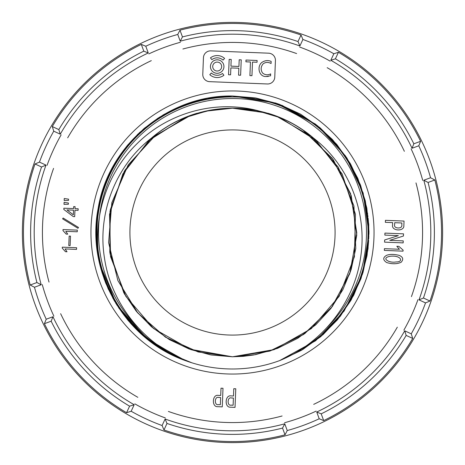 <?xml version="1.0" encoding="UTF-8"?>
<svg xmlns="http://www.w3.org/2000/svg" width="465" height="465" viewBox="0 0 465 465"><rect width="100%" height="100%" fill="white"/><g stroke="black" fill="none" stroke-linecap="round" stroke-linejoin="round"><path stroke-width="0.7" d="M197.375 113.257L196.91 113.274A124.422 124.422 0 0 0 151.032 138.46M232.5 129.915A102.585 102.585 0 0 0 129.915 232.5A102.585 102.585 0 0 0 232.5 335.085A102.585 102.585 0 0 0 335.085 232.5A102.585 102.585 0 0 0 232.5 129.915M165.755 350.471A135.548 135.548 0 0 1 232.5 96.953A135.548 135.548 0 0 1 299.204 350.494A135.548 135.548 0 0 0 232.5 96.953M191.952 362.834L169.58 353.627L149.178 340.613L131.397 324.204L116.796 304.912L105.828 283.342L98.842 260.179L96.057 236.144L97.557 211.994L103.294 188.488L113.1 166.365L126.649 146.324L143.528 128.991L163.203 114.907L185.058 104.515L208.401 98.15L232.5 96.017L256.174 98.074L279.128 104.218L300.669 114.245L320.141 127.863L336.962 144.644L350.616 164.093L360.689 185.616L366.879 208.558L368.995 232.221L366.972 255.901L360.875 278.866L350.889 300.425L337.317 319.932L320.565 336.782L301.146 350.476L279.645 360.596C321.989 343.432 354.086 302.948 360.549 257.877C367.809 212.778 348.953 164.296 312.038 136.972A124.306 124.306 0 0 0 232.5 108.194L211.034 110.066L190.208 115.611L152.962 136.972A124.306 124.306 0 0 1 232.5 108.194L208.25 110.589L184.931 117.657L149.021 140.395L122.876 173.904L109.542 214.26L110.589 256.75L125.881 296.403L153.642 328.586L190.621 349.541L211.25 354.975L232.5 356.789L255.488 354.661L277.495 348.378L297.803 338.27L315.781 324.785L330.917 308.435L342.792 289.834L351.133 269.619L355.777 248.455L353.929 205.943L338.288 167.226L311.341 136.396L276.599 116.279L254.785 110.217L232.5 108.206L208.942 110.455L186.151 117.157L150.643 138.954L124.184 171.515L110.019 211.308L110.042 253.826L124.539 294.107L136.826 311.858L152.055 327.267L169.795 339.834L189.517 349.139L232.5 356.818L274.379 349.541L311.358 328.586L339.119 296.403L354.411 256.75L355.458 214.26L342.124 173.904L315.979 140.395L280.07 117.657L256.75 110.589L232.5 108.206L208.25 110.589L184.931 117.657L149.021 140.395L122.876 173.904L109.542 214.26L110.589 256.75L125.881 296.403L153.642 328.586L190.621 349.541L232.5 356.783L274.379 349.541L311.358 328.586L339.119 296.403L354.411 256.75L355.458 214.26L342.124 173.904L315.979 140.395L280.07 117.657L256.75 110.589L232.5 108.194L205.216 111.222M181.548 359.125L145.301 337.509L116.68 304.715L99.522 263.277L96.243 240.504L96.871 217.172L101.556 193.969L110.339 171.62L123.097 150.887L139.581 132.519L159.385 117.244L181.955 105.712L206.6 98.487L232.5 96.011L276.024 103.131L315.752 124.335L332.69 139.808L346.931 158.1L357.963 178.746L365.356 201.206L368.78 224.833L368.001 248.932L362.927 272.746L353.592 295.484L340.188 316.363L323.053 334.631L302.669 349.575L279.651 360.59L302.808 349.494L323.28 334.428L340.45 316.031L353.83 295.019L363.101 272.176L368.077 248.287L368.739 224.153L365.199 200.531L357.69 178.118L346.576 157.559L332.283 139.378L315.34 124.021L275.739 103.038L232.5 96.017L256.174 98.074L279.128 104.218L300.669 114.245L320.141 127.863L336.962 144.644L350.616 164.093L360.689 185.616L366.879 208.558L368.995 232.227L366.972 255.901L360.875 278.866L350.889 300.425L337.317 319.932L320.565 336.782L301.146 350.476L279.645 360.596A136.495 136.495 0 0 1 185.355 360.59L164.04 350.575L144.737 337.038L128.038 320.356L114.448 301.018L104.392 279.605L98.179 256.744L96.005 233.122L97.964 209.453L104.003 186.459L113.96 164.837L127.538 145.249L144.336 128.305L163.849 114.524L185.5 104.352L208.616 98.109L232.5 96.017L255.965 98.051L278.762 104.084L300.198 113.983L319.629 127.439L336.474 144.069L350.197 163.378L360.387 184.797L366.722 207.686L368.989 231.355L367.112 255.082L361.131 278.151L351.22 299.849L337.66 319.519L320.862 336.532L301.326 350.372L279.645 360.596L315.642 340.746L344.1 311.085L362.438 274.298L368.989 233.721L363.159 193.027L345.483 155.92L317.56 125.753L281.924 105.27M152.962 136.972C116.052 164.244 97.127 212.964 104.462 257.935C110.932 303.058 143.237 343.594 185.355 360.59L163.849 350.471L144.429 336.776L127.677 319.926L114.105 300.425L104.119 278.861L98.028 255.895L96.005 232.221L98.121 208.553L104.311 185.611L114.384 164.093L128.038 144.644L144.859 127.858L164.337 114.245L185.872 104.218L208.832 98.074L232.5 96.005L255.268 97.917L277.396 103.602M190.034 362.218L167.906 352.743L147.789 339.526L130.305 322.983L116 303.628L105.317 282.057L98.592 258.941L96.028 235.011L97.708 211L103.585 187.657L113.466 165.709L127.05 145.836L143.912 128.66L163.529 114.716L185.291 104.427L208.523 98.127L232.5 96.022L205.931 98.615L180.74 106.2L157.804 118.261L137.838 134.164L121.412 153.188L108.92 174.544L100.591 197.422L96.488 221.026L96.546 244.59L100.55 267.416L108.194 288.875L119.087 308.44L148.707 340.246L185.349 360.59C124.608 339.549 85.63 271.618 98.121 208.553C108.182 145.063 168.225 94.773 232.5 96.005L256.174 98.074L279.128 104.218L300.669 114.245L320.141 127.863L336.962 144.644L350.616 164.093L360.689 185.616L366.879 208.558L368.995 232.221L366.972 255.901L360.875 278.866L350.889 300.425L337.317 319.932L320.565 336.782L301.146 350.476L279.645 360.596M172.457 355.074L148.934 340.421L128.857 321.315L113.053 298.547L102.172 273.06C89.495 226.81 103.904 175.892 136.693 144.034C168.981 111.53 217.975 99.243 259.877 111.245M156.891 133.833L128.201 164.872L111.827 202.664L108.607 242.654L117.872 280.575L137.727 312.928L165.494 337.195L198.113 351.953L232.5 356.777L243.166 356.347L253.751 354.975L274.379 349.541L311.358 328.586L339.119 296.403L354.411 256.75L355.458 214.26L342.124 173.904L315.979 140.395L280.07 117.657L256.75 110.594L232.5 108.217L208.25 110.594L184.931 117.657L149.021 140.395L122.876 173.904L109.542 214.26L110.589 256.75L125.881 296.403L153.642 328.586L190.621 349.541L211.25 354.975L232.5 356.771L270.299 350.918L304.744 333.655L332.417 306.441L350.441 271.752L356.806 232.895L350.604 193.725L332.208 158.28L303.296 130.322M232.5 108.217L208.25 110.594L184.931 117.657L149.021 140.395L122.876 173.904L109.542 214.26L110.589 256.75L125.881 296.403L153.642 328.586L190.621 349.541L232.5 356.8L274.379 349.541L311.358 328.586L339.119 296.403L354.411 256.75L355.458 214.26L342.124 173.904L315.979 140.395L280.07 117.657L256.75 110.589L232.5 108.194L209.302 110.385L186.785 116.901L151.485 138.221L124.882 170.295L110.292 209.785L109.792 252.315L123.859 292.909L136.036 310.905L151.247 326.575L169.057 339.398L188.947 348.924L210.314 354.812L232.5 356.8L269.531 351.162L303.581 334.469L331.301 307.923L349.756 273.751L356.777 235.087L351.238 195.719L333.283 159.728L304.395 131.089M257.54 110.74L232.5 108.206L266.55 112.949M368.803 236.423L367.989 236.423L367.891 238.975L368.704 238.975L368.803 236.423A136.355 136.355 0 0 0 368.821 235.679L368.007 235.679M367.786 249.577L366.966 249.577L366.618 252.123L367.437 252.123L367.786 249.577A136.355 136.355 0 0 0 367.879 248.833L367.059 248.833M367.222 247.444L368.036 247.444A136.355 136.355 0 0 0 368.629 240.359L367.821 240.359M368.036 234.29L368.844 234.29L368.774 227.705L368.751 227.083L367.937 227.083M368.774 227.705L367.96 227.705M367.873 225.694L368.687 225.694L368.344 220.66A136.355 136.355 0 0 0 368.257 219.73A136.355 136.355 0 0 0 368.111 218.242L367.292 218.242M368.257 219.73L367.443 219.73M368.344 220.66L367.53 220.66M367.141 216.853L367.954 216.853A136.355 136.355 0 0 0 367.774 215.359L366.961 215.359M366.827 214.365L367.646 214.365A136.355 136.355 0 0 0 367.437 212.877L366.618 212.877M267.625 113.257A124.306 124.306 0 0 1 312.038 136.972M313.974 138.46A124.422 124.422 0 0 0 268.09 113.274M430.544 177.752L423.801 180.24A198.311 198.311 0 0 1 419.012 299.884L425.533 302.901A205.472 205.472 0 0 1 411.252 333.829L412.711 338.433A209.041 209.041 0 0 1 323.687 420.598L319.217 418.779A205.472 205.472 0 0 1 287.248 430.544L285.022 434.833A209.041 209.041 0 0 1 163.971 429.986L162.099 425.533A205.472 205.472 0 0 1 131.171 411.252L126.567 412.711A209.041 209.041 0 0 1 44.402 323.687L46.221 319.217A205.472 205.472 0 0 1 34.457 287.248L41.199 284.76A198.311 198.311 0 0 1 45.989 165.116L39.467 162.099A205.472 205.472 0 0 1 53.748 131.171L60.276 134.187A198.311 198.311 0 0 1 148.265 52.969L145.783 46.221A205.472 205.472 0 0 1 177.752 34.457L180.24 41.199A198.311 198.311 0 0 1 299.884 45.989L302.901 39.467A205.472 205.472 0 0 1 333.829 53.748L330.813 60.276A198.311 198.311 0 0 1 412.031 148.265L418.779 145.783A205.472 205.472 0 0 1 430.544 177.752L434.833 179.978A209.041 209.041 0 0 1 429.986 301.029L425.533 302.901M35.317 305.081A210.116 210.116 0 0 0 305.081 429.683A210.116 210.116 0 0 0 429.683 159.919A210.116 210.116 0 0 0 159.919 35.317A210.116 210.116 0 0 0 35.317 305.081M217.539 57.846A8.719 8.719 0 0 0 211.86 59.66L210.465 57.858A10.991 10.991 0 0 1 224.589 58.421L223.055 60.107A8.719 8.719 0 0 0 217.539 57.846M217.463 59.816A6.748 6.748 0 0 0 210.447 66.286A6.748 6.748 0 0 0 216.923 73.296A6.748 6.748 0 0 0 223.932 66.826A6.748 6.748 0 0 0 217.463 59.816M217.01 71.023A4.47 4.47 0 0 0 221.66 66.733A4.47 4.47 0 0 0 217.37 62.089A4.47 4.47 0 0 0 212.72 66.379A4.47 4.47 0 0 0 217.01 71.023M373.936 238.161A141.546 141.546 0 0 1 226.839 373.936A141.546 141.546 0 0 1 91.064 226.839A141.546 141.546 0 0 1 238.161 91.064A141.546 141.546 0 0 1 373.936 238.161M251.954 75.685L249.908 75.603L250.449 61.99L245.915 61.81L245.991 60.043L257.128 60.491L257.058 62.252L252.501 62.072L251.954 75.685M211.325 73.005L209.796 74.685A10.991 10.991 0 0 0 223.915 75.249L222.52 73.453A8.719 8.719 0 0 1 211.325 73.005M270.578 75.795L266.172 76.51C259.04 77.01 256.779 66.89 261.545 62.67C264.655 60.433 267.857 60.014 271.153 61.415L271.072 63.496C268.072 61.921 265.387 62.078 263.016 63.967C260.72 66.861 260.563 69.866 262.545 72.976C264.963 75.034 267.666 75.342 270.659 73.889L270.578 75.795M229.164 59.369L228.548 74.749L230.588 74.83L230.867 67.902L238.859 68.221L238.58 75.15L240.62 75.231L241.236 59.851L239.196 59.77L238.929 66.448L230.936 66.129L231.204 59.45L229.164 59.369M268.328 76.423L266.701 76.527M266.579 76.522L266.172 76.51M209.605 81.66A7.109 7.109 0 0 1 202.781 74.272L203.449 57.689A7.109 7.109 0 0 1 210.837 50.871L268.613 53.184A7.109 7.109 0 0 1 275.431 60.572L274.769 77.149A7.109 7.109 0 0 1 267.381 83.973L209.605 81.66M394.634 224.694C393.21 228.739 402.76 229.286 401.812 224.984L401.888 222.985L394.715 222.694L394.634 224.694M403.853 225.589C404.352 231.785 391.42 231.105 392.547 225.136L392.646 222.613L385.363 222.322L385.444 220.323L404.039 221.067L403.853 225.589M403.161 242.887L384.567 242.143L384.654 239.969L398.336 235.639L384.851 235.098L384.933 233.099L403.527 233.843L403.44 236.017L389.757 240.347L403.242 240.887L403.161 242.887M403.05 251.152L384.346 250.403L384.416 248.665L399.423 249.263L396.819 246.287L398.883 246.369L403.091 250.106L403.05 251.152M399.423 249.263L398.831 248.723M389.821 256.331C380.591 258.232 389.397 263.347 395.965 261.946C404.091 262.225 401.19 254.768 389.821 256.331M399.115 255.355C403.103 257.04 403.765 259.354 401.097 262.289C397.011 264.137 392.193 264.225 386.653 262.551C382.8 259.952 382.788 257.534 386.624 255.302C389.821 254.105 393.983 254.123 399.115 255.355M231.117 405.154L233.116 405.23L233.407 398.057L231.401 397.976C227.362 396.552 226.815 406.102 231.117 405.154M235.034 407.381L230.512 407.195C224.31 407.695 224.996 394.762 230.966 395.889L233.488 395.988L233.779 388.705L235.778 388.787L235.034 407.381M218.341 404.643L220.34 404.719L220.625 397.546L218.626 397.465C214.58 396.041 214.034 405.59 218.341 404.643M222.258 406.869L217.736 406.683C211.534 407.183 212.22 394.25 218.184 395.378L220.706 395.477L221.003 388.194L223.002 388.275L222.258 406.869M64.176 200.491L64.251 198.497L68.558 199.165L68.506 200.415L64.176 200.491M64.019 204.344L64.1 202.351L68.407 203.025L68.355 204.269L64.019 204.344M62.606 218.846L63.135 218.033L78.509 227.478L77.975 228.292L62.606 218.846M77.254 231.791L65.774 231.332L67.739 234.162L66.158 234.098L62.973 230.553L63.008 229.553L77.318 230.129L77.254 231.791M69.163 236.081L70.494 236.133L70.116 245.619L68.785 245.561L69.163 236.081M76.545 249.403L65.065 248.944L67.036 251.768L65.455 251.705L62.264 248.165L62.304 247.165L76.615 247.74L76.545 249.403M78.108 210.354L74.946 210.227L74.691 216.632L73.278 216.58L63.815 209.448L63.862 208.204L73.598 208.593L73.679 206.594L75.092 206.652L75.01 208.645L78.172 208.773L78.108 210.354M66.96 209.907L73.348 214.83L73.534 210.174L66.96 209.907M411.252 333.829L404.724 330.813A198.311 198.311 0 0 1 316.735 412.031L319.217 418.779M287.248 430.544L284.76 423.801A198.311 198.311 0 0 1 165.116 419.012L162.099 425.533M131.171 411.252L134.187 404.724A198.311 198.311 0 0 1 52.969 316.735L46.221 319.217M36.921 282.54L30.167 285.022A209.041 209.041 0 0 1 35.015 163.971L41.548 166.987A201.88 201.88 0 0 0 36.921 282.54L41.199 284.76M41.548 166.987L45.989 165.116M34.457 287.248L30.167 285.022M35.015 163.971L39.467 162.099M44.402 323.687L51.156 321.199A201.88 201.88 0 0 0 129.59 406.178L134.187 404.724M51.156 321.199L52.969 316.735M129.59 406.178L126.567 412.711M163.971 429.986L166.987 423.452A201.88 201.88 0 0 0 282.54 428.079L284.76 423.801M166.987 423.452L165.116 419.012M282.54 428.079L285.022 434.833M323.687 420.598L321.199 413.844A201.88 201.88 0 0 0 406.178 335.41L404.724 330.813M321.199 413.844L316.735 412.031M406.178 335.41L412.711 338.433M429.986 301.029L423.452 298.013A201.88 201.88 0 0 0 428.079 182.46L423.801 180.24M423.452 298.013L419.012 299.884M428.079 182.46L434.833 179.978M335.41 58.823L338.433 52.289A209.041 209.041 0 0 1 420.598 141.314L413.844 143.801A201.88 201.88 0 0 0 335.41 58.823L330.813 60.276M413.844 143.801L412.031 148.265M333.829 53.748L338.433 52.289M420.598 141.314L418.779 145.783M182.46 36.921L179.978 30.167A209.041 209.041 0 0 1 301.029 35.015L298.013 41.548A201.88 201.88 0 0 0 182.46 36.921L180.24 41.199M298.013 41.548L299.884 45.989M177.752 34.457L179.978 30.167M301.029 35.015L302.901 39.467M58.823 129.59L52.289 126.567A209.041 209.041 0 0 1 141.314 44.402L143.801 51.156A201.88 201.88 0 0 0 58.823 129.59L60.276 134.187M143.801 51.156L148.265 52.969M141.314 44.402L145.783 46.221M53.748 131.171L52.289 126.567M327.081 327.412A133.99 133.99 0 0 0 232.5 98.51A133.99 133.99 0 0 0 137.913 327.401M422.732 180.408A197.236 197.236 0 0 0 411.107 148.829M61.148 134.821A197.236 197.236 0 0 0 47.041 165.366M180.408 42.269A197.236 197.236 0 0 0 148.829 53.894M330.179 61.148A197.236 197.236 0 0 0 299.634 47.041M403.853 330.179A197.236 197.236 0 0 0 417.959 299.634M284.592 422.732A197.236 197.236 0 0 0 316.171 411.107M134.821 403.853A197.236 197.236 0 0 0 165.366 417.959M42.269 284.592A197.236 197.236 0 0 0 53.894 316.171M53.568 168.382A190.075 190.075 0 0 0 49.017 282.11M151.311 60.636A190.075 190.075 0 0 0 67.675 137.838M296.618 53.568A190.075 190.075 0 0 0 182.89 49.017M404.364 151.311A190.075 190.075 0 0 0 327.162 67.675M411.432 296.618A190.075 190.075 0 0 0 415.983 182.89M313.689 404.364A190.075 190.075 0 0 0 397.325 327.162M168.382 411.432A190.075 190.075 0 0 0 282.11 415.983M60.636 313.689A190.075 190.075 0 0 0 137.838 397.325"/></g></svg>
